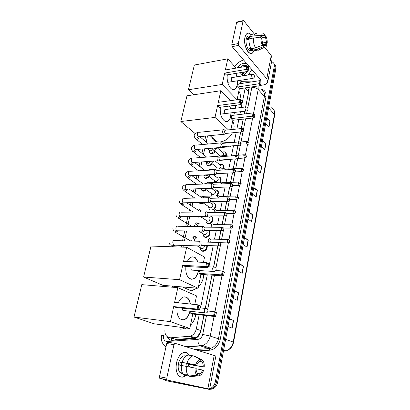 <?xml version="1.0" encoding="UTF-8"?>
<svg xmlns="http://www.w3.org/2000/svg" width="410" height="410" viewBox="0 0 410 410"><rect width="100%" height="100%" fill="white"/><g stroke="black" fill="none" stroke-linecap="round" stroke-linejoin="round"><path stroke-width="0.61" d="M223.716 151.797L224.439 151.833C226.007 152.269 226.612 153.437 226.243 155.349M220.98 164.272L221.707 164.282C223.66 164.851 224.214 166.327 223.363 168.715L210.991 169.443L209.597 170.16M218.192 176.941L218.93 176.93C221.262 177.658 221.728 179.421 220.324 182.209M215.358 189.815L216.106 189.774C218.858 190.752 219.176 192.797 217.049 195.918M212.472 202.894L213.236 202.827C216.418 202.76 216.582 208.029 213.42 209.848M210.304 216.09L210.315 216.09C214.681 215.885 213.097 223.947 208.767 223.85M209.566 230.589C210.807 233.941 209.648 236.227 206.092 237.451L205.856 237.457C204.462 237.354 203.591 236.585 203.242 235.14M207.26 245.539C207.465 248.583 206.168 250.495 203.375 251.268L202.97 251.284C201.612 251.166 200.741 250.392 200.372 248.972M212.329 164.108L209.197 165.973L208.649 165.958C207.532 165.758 206.871 165.066 206.671 163.877M209.433 176.894L206.086 178.468C204.913 178.299 204.211 177.597 203.98 176.361M206.461 189.881L203.488 191.168C202.258 191.029 201.51 190.322 201.248 189.046M202.827 196.595L203.227 196.646M203.401 203.068L200.849 204.067L198.64 202.504M215.153 151.51C214.256 152.792 213.154 153.509 211.852 153.663L211.176 153.632C210.115 153.412 209.495 152.725 209.32 151.582M199.163 209.648L201.356 210.069L200.254 210.622M198.168 217.162L196.59 216.629M196.902 222.758L198.978 223.757M191.209 249.762L193.146 250.823M211.35 216.29L211.447 216.613M245.657 106.825L248.655 91.855L248.773 90.841L247.763 87.791L247.953 87.484M171.985 338.194L175.834 339.413L194.022 338.091L195.324 337.825L197.712 336.282L200.459 331.946L203.893 315.305M205.272 308.407L211.939 275.141M213.564 267.012L217.802 245.867M219.119 239.281L220.831 230.738M222.041 224.7L223.809 215.88M224.916 210.361L226.73 201.284M227.74 196.262L229.605 186.939M230.517 182.399L232.429 172.846M233.249 168.761L235.207 158.988M235.934 155.349L237.913 145.473M238.615 141.957L240.614 131.974M241.3 128.555L243.197 119.1M244.222 113.98L244.785 111.161M243.248 83.204L240.593 82.748M241.27 107.492L245.247 87.883M165.03 328.748C164.354 334.375 166.255 337.394 170.744 337.804L190.399 336.174C193.433 335.047 195.396 332.648 196.303 328.979L199.183 314.767M200.572 307.93L207.291 274.833M208.915 266.838L213.205 245.723M214.532 239.173L216.26 230.681M217.479 224.67L219.258 215.901M220.375 210.407L222.205 201.377M223.219 196.385L225.105 187.109M226.023 182.588L227.95 173.082M228.775 169.022L230.753 159.295M231.486 155.677L233.48 145.847M234.192 142.347L236.206 132.415M236.898 129.012L238.81 119.602M239.845 114.503L240.414 111.699M207.557 135.889L206.194 142.07M204.713 148.799L203.447 154.529M201.817 161.924L200.659 167.183M198.876 175.265L197.825 180.031M195.883 188.825L194.95 193.079M193.981 197.471L193.843 198.081M192.843 202.622L192.023 206.332M191.06 210.699L190.752 212.103M189.748 216.649L187.606 226.361M186.601 230.922L184.413 240.86M183.398 245.441L183.024 247.143M174.393 286.288L174.158 287.348M214.374 182.465L214.286 182.035M211.949 196.062L211.586 194.991M209.787 209.889L208.849 208.152M208.69 223.85C206.763 223.634 205.887 222.42 206.061 220.206M202.115 196.646L202.601 196.595M271.569 61.746L272.486 62.105C273.988 62.996 274.577 64.462 274.259 66.507L215.363 381.643C214.645 384.944 212.98 387.224 210.376 388.48L209.695 388.731M208.716 388.946L206.86 388.885L165.671 380.608L163.052 379.153M274.259 66.507L275.069 67.527C275.356 65.831 274.966 64.503 273.911 63.55C274.966 64.503 275.356 65.831 275.069 67.527L216.521 381.92C215.809 385.21 214.148 387.481 211.545 388.736L208.039 389.141L166.798 380.849M245.739 106.825L249.131 89.867L249.075 87.315M167.249 336.748C168.346 339.208 170.124 340.402 172.574 340.336L194.924 338.563C197.927 337.44 199.875 335.057 200.756 331.423L203.985 315.316M205.379 308.351L212.026 275.146M213.666 266.971L217.889 245.872M219.212 239.286L220.923 230.743M222.133 224.7L223.896 215.88M225.003 210.361L226.822 201.279M227.827 196.262L229.692 186.934M230.604 182.394L232.516 172.841M233.336 168.756L235.294 158.983M236.022 155.344L238 145.463M238.702 141.947L240.701 131.964M241.387 128.55L243.279 119.09M244.309 113.97L244.872 111.151M274.72 64.57C275.776 65.523 276.161 66.845 275.879 68.542L275.069 67.527L216.521 381.92C215.809 385.21 214.148 387.481 211.545 388.736L208.039 389.141L165.671 380.608M275.879 68.542L217.674 382.197C216.962 385.477 215.306 387.742 212.713 388.993L209.213 389.392L166.911 380.875M239.645 263.804L243.53 266.069L242.207 273.291L238.292 271.097M234.628 290.844L238.63 292.848L237.267 300.299L233.228 298.367M229.446 318.749L233.572 320.471L232.162 328.154L228.006 326.514M253.81 187.472L257.377 190.43L256.173 197.031L252.575 194.13M258.259 163.508L261.729 166.665L260.555 173.076L257.06 169.971M262.579 140.225L265.957 143.577L264.814 149.809L261.411 146.508M266.777 117.608L270.067 121.135L268.955 127.192L265.644 123.712M244.509 237.59L248.286 240.101L247.004 247.107L243.197 244.657M249.229 212.154L252.898 214.896L251.653 221.697L247.958 219.017M217.52 190.327L217.449 190.686M249.116 212.754L252.898 214.896M244.411 238.113L248.286 240.101M266.618 118.464L270.067 121.135M262.431 141.03L265.957 143.577M258.121 164.246L261.729 166.665M253.687 188.144L257.377 190.43M229.4 319.011L233.572 320.471M234.561 291.202L238.63 292.848M239.563 264.25L243.53 266.069M234.71 66.538C237.077 63.191 240.055 61.023 243.642 60.019M243.96 74.82L242.125 75.317M241.336 72.483L240.911 73.467M240.747 72.58L240.562 73.077M244.493 71.955L242.223 75.312M243.535 72.114L241.956 74.635M246.979 72.211L244.001 74.799M247.932 67.424C247.286 65.867 246.01 65.154 244.093 65.282L239.573 67.501M237.123 67.927C238.81 65.385 240.988 63.822 243.653 63.237L246.635 63.504M248.737 65.948L248.363 69.854M247.527 71.448C246.102 73.559 244.273 74.994 242.038 75.748M242.059 75.645L242.571 75.496L242.064 75.63M251.801 69.515L248.352 74.948M242.925 65.518L239.819 67.455M244.939 37.423C246.179 32.984 248.199 32.016 250.992 34.517L249.147 33.246C247.138 32.749 245.733 34.138 244.939 37.423C242.689 46.868 251.043 59.019 253.857 50.819C252.944 52.967 251.673 53.787 250.049 53.285C246.584 52.316 243.581 43.152 244.939 37.423M235.278 65.743L236.35 64.483M260.442 85.398L262.846 85.039C265.675 84.562 267.32 83.476 267.776 81.78L266.808 78.807L238.671 45.356L232.157 46.653L260.611 79.771L260.862 80.529L259.909 81.288M267.776 81.78L272.143 58.722L271.225 55.596L264.66 47.227M254.272 33.974L243.601 20.515L243.079 21.023L236.626 22.478L237.154 21.971L243.299 20.582M232.157 46.653L231.758 44.844L238.271 43.532L243.079 21.023M238.271 43.532L238.671 45.356M231.758 44.844L236.626 22.478M248.762 39.632L249.049 39.145M255.128 37.91L262.072 36.495C262.513 35.501 263.102 35.116 263.845 35.352L264.332 35.624L262.308 36.034M261.16 37.992L265.475 37.12L266.515 42.266L262.374 43.076M249.019 39.58L247.394 39.908L247.563 38.791L247.83 37.807L249.997 37.361L249.516 36.756C250.243 34.722 251.309 33.902 252.709 34.296M252.442 49.369C251.791 50.476 250.971 50.871 249.982 50.553C247.461 49.851 245.288 43.214 246.266 39.058C246.84 36.669 247.86 35.655 249.326 36.024M250.746 48.021L249.183 48.324L250.372 49.764L252.529 49.354L252.355 50.204L256.706 49.379L263.609 46.607L263.871 45.3L260.365 45.976M255.481 50.512L253.452 50.896L252.355 50.204M251.171 48.759C249.505 45.864 248.803 42.568 249.08 38.863L253.452 37.971L260.929 37.694L261.652 38.622L262.713 43.824L262.456 45.131L255.532 47.924L251.171 48.759M260.099 49.4L258.402 50.204L256.706 49.379M255.532 47.924C253.877 45.008 253.185 41.692 253.452 37.971M263.609 46.607L264.804 47.16C265.67 47.186 266.336 46.555 266.802 45.269L266.105 44.367L262.467 45.074L267.212 43.168L266.515 42.266M265.475 37.12L265.731 35.829L263.568 35.778M265.731 35.829C266.864 38.027 267.356 40.472 267.212 43.168M262.456 45.131C261.293 42.927 260.786 40.447 260.929 37.694M266.105 44.367C265.665 45.397 265.06 45.787 264.296 45.536L263.871 45.3M262.072 36.495L261.354 35.568L253.887 35.854L249.516 36.756M253.887 35.854C254.61 33.815 255.666 32.995 257.055 33.389M261.354 35.568C262.041 33.84 262.994 33.333 264.224 34.05L264.588 34.327L264.332 35.624M248.931 39.17L247.83 37.807M250.372 49.764L250.725 48.026M238.856 91.153C240.419 93.321 240.752 96.063 239.855 99.379M236.847 105.078L235.704 106.39M237.677 80.749L237.385 84.803C236.447 88.611 234.756 90.123 232.311 89.344C229.005 88.14 226.315 80.411 227.335 74.83M224.69 73.082L246.21 69.423L246.866 66.236L225.372 69.961L227.806 58.82L194.355 65.036L188.441 89.744L222.21 84.434L224.69 73.082L226.458 74.974L247.922 71.381L246.21 69.423L247.02 69.182L247.486 66.907L246.866 66.236M235.868 73.4L237.098 76.783M222.21 84.434L237.052 99.763M237.072 99.758L239.348 88.765L237.697 87.002L238.333 83.963L259.371 80.708L259.971 81.354L259.54 83.568L258.766 83.809L237.697 87.002M240.403 83.645L241.116 80.206M241.987 75.988L242.207 74.917L240.204 72.672M236.109 68.101L227.806 58.82M188.441 89.744L193.817 94.766M247.486 66.907L248.68 68.285L248.219 70.561L247.02 69.182M247.922 71.381L248.219 70.561M259.971 81.354L261.083 82.641L260.355 85.629L239.348 88.765M260.355 85.629L258.766 83.809L259.371 80.708M260.652 84.849L259.54 83.568M232.291 81.605L232.844 81.518M232.306 77.567L232.28 77.557C231.009 77.982 230.881 79.243 231.901 81.334M235.653 73.436L236.883 76.819M237.467 80.785C237.513 85.798 236.283 88.734 233.772 89.585M232.46 132.789C229.415 138.165 225.254 141.24 219.991 142.014L217.213 141.875C214.507 141.26 212.677 139.666 211.714 137.099M232.619 121.304C234.089 123.471 234.464 126.147 233.751 129.34M231.117 112.842L230.794 116.414C229.713 120.699 227.786 122.334 225.028 121.319C221.374 118.659 219.811 113.965 220.324 107.241M217.592 105.58L239.399 102.674L240.081 99.343L218.304 102.331L220.841 90.712L186.991 95.791L180.836 121.514L215.004 117.424L217.592 105.58L219.432 107.358L241.177 104.509L239.399 102.674L240.229 102.413L240.716 100.035L240.081 99.343L241.956 101.331L240.716 100.035M223.265 101.649L225.526 101.342M229.749 106.005L230.645 108.85M215.004 117.424L228.447 129.888M230.897 129.632L232.834 120.284L231.117 118.628L231.778 115.466L253.098 112.914L254.861 114.785L254.415 117.086L254.118 117.854L232.834 120.284M233.879 115.215L234.453 112.432M235.32 108.25L235.811 105.867L235.237 105.288M230.645 100.64L220.841 90.712M180.836 121.514L195.227 133.629M240.229 102.413L241.475 103.699L241.956 101.331M241.177 104.509L241.475 103.699M254.118 117.854L252.468 116.148L231.117 118.628M254.415 117.086L253.257 115.892L252.468 116.148L253.098 112.914L253.708 113.58L253.257 115.892M254.861 114.785L253.708 113.58M225.397 113.544L226.053 113.462M224.26 101.28L225.31 101.367M225.618 109.49L225.592 109.48C224.188 109.88 224.024 111.166 225.1 113.339M229.533 106.036L230.43 108.875M230.902 112.868C230.784 117.952 229.39 120.888 226.709 121.678M203.714 274.603C203.493 279.323 201.715 283.428 198.389 286.913M196.995 288.153L191.265 290.885L188.405 291.049M198.645 270.533L198.537 271.097C196.467 278.246 193.3 280.589 189.025 278.129C186.468 275.582 185.433 271.692 185.914 266.464M182.711 265.301L205.82 266.597L206.65 262.533L183.572 261.354L186.652 247.266L151.018 246.061L143.602 277.037L179.57 279.692L182.711 265.301L184.925 266.408L207.967 267.725L205.82 266.597L206.758 266.213L207.347 263.312L206.65 262.533L208.792 263.681L208.849 264.117L207.347 263.312M187.273 261.544C189.686 257.008 192.439 255.778 195.529 257.849L198.179 262.103M179.57 279.692L198.112 288.245L200.967 274.418L198.922 273.398L199.511 270.585M203.457 262.369L204.554 257.075L186.652 247.266M143.602 277.037L162.888 285.339L198.112 288.245M206.758 266.213L208.26 267.007L208.849 264.117M207.967 267.725L208.26 267.007M215.793 270.554L222.307 270.943L224.28 272.004L223.527 275.899L200.967 274.418M223.527 275.899L221.543 274.859L198.922 273.398M223.824 275.218L222.435 274.49L221.543 274.859L222.307 270.943L222.978 271.692L222.435 274.49M224.362 272.43L222.978 271.692M191.142 266.761C190.686 268.15 190.824 269.262 191.552 270.093L192.608 270.164M192.89 256.824L195.303 257.839L197.948 262.087M198.419 270.518C197.215 276.043 194.899 278.954 191.47 279.246M195.785 314.378C195.15 318.642 193.376 322.26 190.465 325.238M186.509 328.072L184.561 328.815L180.328 329.153M190.158 311.257C187.713 318.99 184.249 321.44 179.764 318.611C177.489 316.141 176.577 312.466 177.028 307.582M173.702 306.562L197.118 309.084L197.989 304.82L174.604 302.426L177.827 287.656L141.783 284.637L134.024 317.043L170.406 321.65L173.702 306.562L176.013 307.469L199.368 310.001L197.118 309.084L198.081 308.663L198.701 305.619L197.989 304.82L200.229 305.757L200.275 306.275L198.701 305.619M178.237 302.795C180.989 297.127 184.126 295.538 187.647 298.039C189.061 299.382 189.994 301.381 190.44 304.046M170.406 321.65L189.789 328.502L192.777 314.034L190.645 313.199L191.029 311.354M194.755 304.486L196.528 295.897L177.827 287.656M134.024 317.043L154.145 323.797L189.789 328.502M198.081 308.663L199.66 309.309L200.275 306.275M199.368 310.001L199.66 309.309M207.931 310.995L214.368 311.692L216.429 312.558L215.639 316.643L192.777 314.034M215.639 316.643L213.569 315.797L190.645 313.199M215.937 315.987L214.486 315.392L213.569 315.797L214.368 311.692L215.055 312.461L214.486 315.392M216.5 313.066L215.055 312.461M182.271 308.146L182.839 310.442L183.946 310.565M184.941 296.819L187.416 298.019C188.831 299.356 189.763 301.36 190.209 304.02M189.927 311.231C188.39 316.894 185.832 319.79 182.26 319.918M212.846 149.676L210.894 151.049L209.551 150.244M214.758 151.182L211.642 153.227L211.006 153.202C209.817 152.925 209.233 152.105 209.254 150.736L209.351 150.075L209.254 150.736M224.398 129.878L224.147 129.698C223.481 129.437 223.009 129.832 222.732 130.887C222.538 132.24 222.794 133.322 223.506 134.116L224.152 134.383L224.803 133.978M241.49 128.54L225.428 130.201L224.408 131.056L224.967 133.393L225.751 133.455M210.038 162.247L208.224 163.37L206.809 162.247M211.924 163.785L208.464 165.527C207.224 165.281 206.599 164.446 206.589 163.031L206.676 162.386M221.636 142.993L221.426 142.844C220.734 142.557 220.237 142.967 219.945 144.069C219.745 145.442 220.006 146.524 220.729 147.303L221.338 147.549L222.035 147.128M238.815 141.937L222.702 143.367L221.631 144.248L222.194 146.585L222.978 146.631M207.173 174.983L205.518 175.885L204.165 174.983M209.018 176.582L205.892 178.042C204.6 177.827 203.929 176.992 203.888 175.536L203.939 174.993M218.827 156.323L218.663 156.21C217.935 155.897 217.418 156.318 217.105 157.471C216.9 158.865 217.167 159.946 217.905 160.705L218.479 160.935L219.217 160.505M236.098 155.564L219.929 156.748L218.807 157.66L219.381 160.002L220.16 160.033M206.035 189.574L203.283 190.747C202.084 190.604 201.382 189.902 201.166 188.636M215.967 169.878L215.85 169.796C215.096 169.453 214.553 169.889 214.22 171.098C214.015 172.513 214.281 173.594 215.03 174.332L215.563 174.542L216.588 173.686L217.295 173.655M233.341 169.427L217.11 170.36L215.932 171.303L216.593 173.691L234.171 172.774M202.96 202.765L200.633 203.647L198.717 202.504M200.736 197.092L202.279 196.636M213.062 183.665L212.995 183.613C212.206 183.244 211.637 183.69 211.288 184.956C211.078 186.396 211.35 187.472 212.108 188.19L212.6 188.385L213.661 187.549M230.533 183.526L214.24 184.198C213.671 183.931 213.267 184.254 213.01 185.171L213.605 187.508L214.374 187.513M189.174 189.077L201.351 197.338M202.489 196.641L203.037 196.733M198.783 216.623L197.159 216.629M197.815 210.13L199.552 209.628L201.002 210.145M210.11 197.681L210.089 197.666C209.269 197.266 208.675 197.728 208.306 199.055C208.09 200.51 208.367 201.592 209.136 202.289L209.587 202.458L210.684 201.643M227.678 197.866L211.329 198.276C210.735 197.984 210.309 198.317 210.043 199.28L210.643 201.617L211.406 201.607M186.56 202.75L199.101 210.745M196.574 222.825L198.599 223.87M207.101 211.939C206.266 211.539 205.651 212.026 205.266 213.395C205.051 214.835 205.318 215.901 206.071 216.598L206.517 216.777L207.655 215.983M208.341 212.58C207.737 212.293 207.296 212.641 207.019 213.63L207.598 215.947L208.382 215.947M195.201 223.568L196.6 224.721M193.546 236.232L193.745 236.227C194.837 236.288 195.596 236.857 196.006 237.933M204.047 226.448C203.191 226.074 202.571 226.586 202.181 227.986C201.961 229.4 202.217 230.456 202.945 231.153L203.396 231.348L205.308 230.533M205.287 227.119C204.672 226.853 204.226 227.222 203.944 228.232L204.564 230.569M192.285 237.031C193.3 237.149 193.781 237.81 193.735 239.009M200.936 241.208C200.065 240.865 199.434 241.408 199.04 242.833C198.814 244.227 199.06 245.267 199.767 245.959L200.218 246.169L201.423 245.436M202.181 241.915C201.556 241.669 201.1 242.064 200.813 243.094L201.341 245.359L202.171 245.385M220.103 155.892L219.77 155.077M228.524 146.165L229.513 146.934L230.159 146.549M219.514 155.938L219.622 155.257M222.276 152.1L224.091 151.838C225.684 152.31 226.212 153.524 225.679 155.482M230.517 146.098L231.112 146.047M217.269 147.831L222.507 152.294C223.906 152.971 223.942 154.109 222.63 155.708M229.795 142.48L228.401 142.859M213.784 161.099C213.354 162.304 212.58 162.995 211.463 163.175L217.146 167.726M226.064 159.623L226.781 160.018L227.468 159.618M216.916 169.094L216.931 168.049M219.56 164.605L221.364 164.297C223.301 164.902 223.768 166.388 222.768 168.751M215.142 161.007L219.811 164.81C221.579 166.255 221.185 167.623 218.622 168.91M227.114 155.508L226.94 155.385C226.33 155.108 225.869 155.426 225.541 156.338M244.196 154.744L227.365 156.205M213.179 174.506L217.069 177.52C218.94 178.97 218.561 180.359 215.947 181.691L214.491 180.579M223.901 173.302L224.229 173.281M214.425 182.465L214.286 180.59M216.803 177.315L218.591 176.956C220.903 177.75 221.262 179.513 219.652 182.235M224.388 168.756L224.255 168.659C223.511 168.341 222.994 168.802 222.702 170.037M241.567 168.279L225.505 169.212L224.449 169.94M211.329 188.262L214.286 190.435C216.254 191.885 215.901 193.3 213.231 194.673L211.801 193.638M212.119 196.057L211.534 193.71M213.994 190.219L215.768 189.815C218.509 190.916 218.673 192.961 216.26 195.944M238.892 182.04L222.773 182.727C222.235 182.481 221.846 182.798 221.615 183.685L221.579 183.895M221.615 182.214L221.528 182.153C220.647 181.809 220.088 182.409 219.852 183.967M209.853 202.437L211.452 203.555C213.861 203.514 212.857 207.931 210.468 207.86L209.079 206.906M210.33 209.884C209.182 209.377 208.664 208.377 208.772 206.896L208.787 206.748M211.145 203.339L212.903 202.878C216.326 202.801 215.788 208.828 212.252 209.864M236.175 196.036L219.991 196.467C219.437 196.2 219.032 196.528 218.781 197.456L218.72 198.091M218.802 195.903L218.755 195.872C217.725 195.514 217.141 196.267 216.998 198.132M208.582 216.885C211.053 216.767 210.14 221.323 207.701 221.262L206.322 220.395M209.981 216.152L209.992 216.152C214.087 215.957 212.6 223.522 208.536 223.429L208.464 223.435C206.778 223.271 205.948 222.24 205.958 220.334M233.413 210.268L217.167 210.443C216.588 210.156 216.167 210.494 215.901 211.463L215.875 212.534M215.937 209.817C214.748 209.469 214.143 210.376 214.128 212.549M206.322 230.548C207.819 232.316 207.357 233.756 204.938 234.879L203.529 234.1M209.095 230.584C210.274 233.731 209.192 235.878 205.846 237.036L205.625 237.041C204.011 236.872 203.17 235.873 203.109 234.048M214.256 224.624C213.671 224.362 213.241 224.721 212.974 225.705L213.051 227.232M213.026 223.973C211.678 223.727 211.088 224.808 211.252 227.217M204.329 245.452C204.462 247.179 203.729 248.27 202.135 248.711L200.705 248.029M206.773 245.523C206.937 248.368 205.717 250.146 203.114 250.858L202.74 250.869C201.213 250.7 200.372 249.751 200.218 248.024M211.299 239.056C210.704 238.81 210.268 239.189 209.997 240.193L210.309 242.197M210.063 238.369C208.531 238.287 207.978 239.548 208.393 242.146M176.572 362.855C178.365 353.446 186.007 349.038 189.092 355.183L188.067 353.768C184.572 349.684 178.181 354.522 176.572 362.855C174.081 373.428 180.923 381.361 186.355 374.704C183.542 377.61 180.938 377.882 178.54 375.519C176.238 372.577 175.583 368.354 176.572 362.855M181.589 383.519L209.623 389.105L160.059 378.512L200.91 387.306L181.589 383.519M209.623 389.1L215.88 356.044L175.157 343.36L173.942 344.641L166.706 343.524L167.936 342.258L175.003 343.339M160.059 378.512L159.48 376.713L166.778 378.158L173.942 344.641M166.778 378.158L167.019 379.757L167.357 379.967M159.48 376.713L166.706 343.524M175.254 381.782L176.956 382.525M181.312 365.479L181.948 362.507L196.759 365.095C197.594 362.865 198.696 361.584 200.065 361.246L200.444 359.329C198.445 359.647 196.872 361.471 195.713 364.813L180.354 362.081L179.708 365.192L181.435 365.5M199.66 361.364L201.981 361.968C202.894 363.055 203.298 364.674 203.211 366.827L188.523 364.249L188.108 366.658M186.381 363.28L185.95 366.253M182.532 373.684L179.939 372.541C178.268 370.409 177.786 367.35 178.499 363.357C180.154 357.535 182.614 355.091 185.879 356.023M201.72 361.712L202.099 359.801L203.145 360.959C204.057 362.527 204.411 364.572 204.216 367.093L190.05 364.654L189.645 366.95M182.916 373.833L182.271 373.546L182.788 373.643M182.337 373.223L181.722 373.628M186.176 375.596L191.06 376.606L198.958 375.775L199.342 373.838L197.64 373.52M184.444 375.268L183.326 374.361C181.681 372.331 181.056 369.359 181.44 365.448L196.129 368.257C196.041 370.389 196.436 372.003 197.328 373.095L197.661 373.418L197.277 375.365L189.353 376.201L184.444 375.268M202.099 359.801L195.114 356.377L194.084 356.208M189.353 376.201L188.241 375.288C186.606 373.254 185.981 370.266 186.365 366.325M196.113 368.774L203.611 370.199C202.509 373.505 200.961 375.36 198.958 375.775M197.277 375.365L197.159 375.283C195.544 373.92 194.852 371.491 195.083 367.98M204.216 367.093L203.211 366.827M202.607 369.938C201.797 372.147 200.71 373.448 199.342 373.838M182.086 362.322C183.639 357.74 185.797 355.332 188.569 355.096L193.448 355.895L200.444 359.329M187.006 363.178C188.549 358.571 190.696 356.141 193.448 355.895M196.759 365.095L195.713 364.813M181.948 362.507L180.354 362.081M190.05 364.654L188.523 364.249M182.383 372.997L182.271 373.546M171.641 340.32L171.359 337.999M197.763 336.882L197.712 336.282M248.655 91.855L245.206 88.099M200.828 330.598L196.303 328.979M194.022 338.091L189.056 336.436M175.834 339.413L170.744 337.804M166.029 346.64C162.165 344.118 160.674 340.387 161.56 335.436L163.6 335.534C163.134 338.809 164.133 340.802 166.598 341.52L197.881 339.377C200.341 338.988 201.951 337.333 202.714 334.422L206.461 315.597M167.321 342.411L167.347 341.55M260.719 89.047C264.757 89.79 266.505 92.404 265.962 96.888L220.237 339.372C218.602 345.799 215.05 349.417 209.577 350.232L199.547 350.827M206.86 388.885L209.213 389.392M215.363 381.643L217.674 382.197M258.069 85.972L258.197 89.441L264.399 96.427C264.87 93.275 263.896 91.097 261.467 89.903M165.983 346.839L164.692 345.727M214.051 316.464L210.233 336.087C209.105 340.864 206.568 344.021 202.622 345.563L200.577 345.963L208.931 348.628L210.945 348.244C214.835 346.742 217.326 343.652 218.407 338.967L264.399 96.427L265.962 96.888M185.894 346.645L200.09 345.732L200.577 345.963L186.596 346.86M195.119 349.469L208.931 348.628L209.577 350.232M202.714 334.422L210.233 336.087L220.237 339.372M247.742 107.989L251.807 87.545C254.466 87.325 256.599 87.955 258.197 89.441L253.544 113.38M252.642 118.024L248.055 141.593M247.44 144.75L245.467 154.913M244.852 158.081L242.833 168.454M242.213 171.636L240.157 182.224M239.532 185.417L237.431 196.226M236.811 199.434L234.663 210.463M234.038 213.692L231.845 224.952M231.214 228.196L228.98 239.691M228.344 242.951L222.845 271.23M221.959 275.797L214.932 311.928M207.644 309.637L214.471 275.305M215.875 268.248L220.38 245.575M220.821 243.355L220.954 242.705M221.62 239.337L223.394 230.42M224.531 224.711L226.356 215.542M227.391 210.335L229.262 200.921M230.2 196.195L232.116 186.55M232.967 182.291L234.925 172.431M235.683 168.618L237.687 158.547M238.359 155.17L240.327 145.268M240.988 141.942L243.068 131.487M243.489 129.381L245.585 118.828M246.605 113.693L247.225 110.592M251.807 87.545L251.883 86.894M195.283 349.52L209.044 348.684L210.945 348.244L202.622 345.563L200.09 345.732C198.568 344.523 197.835 342.406 197.881 339.377M250.484 82.082L252.217 81.815M210.463 348.382L210.356 348.049M196.298 237.518L196.2 237.954M268.606 107.733L274.71 114.851L233.577 342.263L233.234 342.068L274.485 114.241C274.92 111.146 273.931 108.998 271.512 107.799M224.747 351.17L226.043 350.888C229.825 349.51 232.224 346.568 233.234 342.068L225.628 339.342M223.414 351.267L224.214 351.221L223.465 350.981M251.473 221.564L252.719 214.778M255.994 196.887L257.203 190.301M260.386 172.928L261.554 166.532M264.65 149.645L265.788 143.433M268.796 127.023L269.898 120.986M246.815 246.984L248.096 239.988M242.018 273.183L243.34 265.972M237.067 300.202L238.43 292.76M231.963 328.077L233.367 320.394M266.808 78.807L271.225 55.596M259.699 81.062L260.073 79.145M251.407 75.225L252.396 74.287C253.851 74.487 254.533 75.312 254.441 76.762C254.154 77.803 253.467 78.351 252.381 78.418L251.407 75.225M252.944 78.346L227.75 82.328M244.847 107.912L245.974 106.892C247.399 107.148 248.065 107.979 247.963 109.388C247.655 110.474 246.922 111.023 245.764 111.043L244.847 107.912M246.41 110.987L220.616 114.129M214.174 271.507L213.174 271.42L212.59 268.632C212.944 267.294 213.507 266.756 214.281 267.018M205.81 313.014L204.754 312.876L204.257 310.175C204.626 308.761 205.215 308.151 206.02 308.335M241.09 129.345L243.453 130.016L243.668 130.513C244.242 130.236 243.714 129.56 242.079 128.479L241.09 129.345L241.803 131.856L242.371 131.82M199.209 136.781L199.178 137.017C198.829 138.324 198.045 139.108 196.831 139.369L195.442 138.457M223.301 129.785L198.865 132.338C198.173 132.087 197.687 132.471 197.4 133.496L197.374 133.629C197.22 135.121 197.574 136.176 198.44 136.791L199.327 136.704M238.4 142.782L240.783 143.449L241.003 143.925C241.423 143.305 240.901 142.624 239.44 141.886L238.4 142.782L239.086 145.268L239.686 145.237M220.539 142.926L196.026 145.114C195.303 144.838 194.791 145.237 194.489 146.309L194.458 146.442C194.304 147.913 194.647 148.953 195.498 149.573L196.421 149.496M196.318 149.686C195.965 151.018 195.175 151.808 193.956 152.048L192.562 151.085M235.663 156.446L238.066 157.107L238.292 157.568C238.712 156.968 238.2 156.282 236.754 155.518L235.663 156.446L236.329 158.911L236.949 158.89M217.736 156.277L193.141 158.096C192.392 157.794 191.854 158.204 191.531 159.326L191.501 159.464C191.342 160.91 191.675 161.94 192.505 162.56L193.474 162.493M193.417 162.565C193.054 163.913 192.259 164.702 191.034 164.933L189.63 163.903M235.54 171.441C235.965 170.883 235.458 170.201 234.018 169.386C233.49 169.135 233.105 169.453 232.875 170.345L233.521 172.784C235.079 172.456 235.75 172.01 235.54 171.441L235.304 171.001L232.875 170.345M214.881 169.853L190.209 171.288C189.43 170.96 188.866 171.385 188.523 172.559L188.492 172.697C188.328 174.117 188.651 175.137 189.461 175.762L190.471 175.705M190.45 175.721C190.061 177.058 189.266 177.822 188.067 178.022L187.893 178.022C186.904 176.838 185.92 177.345 185.34 174.055C186.14 172.343 187.406 171.457 189.133 171.411M230.046 184.485L232.496 185.141L232.736 185.561C233.162 185.018 232.665 184.331 231.24 183.495C230.686 183.219 230.287 183.552 230.046 184.485L230.661 186.898L231.342 186.898M211.985 183.654L187.232 184.7C186.417 184.341 185.827 184.777 185.469 186.007L185.438 186.145C185.269 187.544 185.581 188.554 186.371 189.179L187.416 189.138C186.991 190.435 186.201 191.162 185.048 191.326L184.956 191.326C182.921 189.784 182.03 188.472 182.286 187.385C182.983 185.802 184.254 184.946 186.094 184.823M227.16 198.87L229.636 199.521L229.882 199.921C230.307 199.403 229.82 198.717 228.411 197.851C227.837 197.553 227.422 197.892 227.16 198.87L227.755 201.264L228.462 201.269M209.044 197.692L184.208 198.332C183.362 197.943 182.747 198.394 182.358 199.68L182.332 199.824C182.158 201.192 182.46 202.191 183.224 202.817L184.315 202.796M184.336 202.796C183.864 204.036 183.08 204.718 181.984 204.846L180.856 203.606C180.051 203.591 179.498 202.699 179.185 200.941M224.229 213.513L226.725 214.158L226.981 214.532C227.412 214.046 226.93 213.354 225.536 212.457C224.936 212.134 224.501 212.488 224.229 213.513L224.798 215.875L225.526 215.896M206.051 211.97L181.128 212.19C180.251 211.77 179.611 212.236 179.201 213.579L179.17 213.728C179.001 215.071 179.283 216.055 180.026 216.685L181.153 216.68M181.189 216.68C180.707 217.823 179.959 218.458 178.939 218.586L178.868 218.591M221.241 228.416L224.029 229.405C224.454 228.944 223.983 228.247 222.609 227.319C221.989 226.976 221.533 227.34 221.241 228.416L221.784 230.753L222.538 230.784M203.006 226.489L178.001 226.279C177.089 225.828 176.423 226.31 175.987 227.719L175.957 227.863C175.782 229.185 176.059 230.159 176.777 230.784L177.935 230.799M177.976 230.804L175.7 232.562M218.202 243.586L221.021 244.544C221.451 244.109 220.985 243.407 219.627 242.448C218.986 242.079 218.509 242.459 218.202 243.586L218.72 245.897L219.499 245.944M199.916 241.264L174.819 240.608C173.876 240.127 173.179 240.624 172.723 242.095L173.471 245.129L174.665 245.165M174.701 245.165L172.477 246.769M246.379 142.26L248.701 142.911L248.906 143.372C249.321 142.767 248.803 142.101 247.358 141.378L246.379 142.26L247.045 144.699L247.599 144.668M216.572 148L216.567 148.061C216.229 149.378 215.44 150.162 214.199 150.403L212.754 149.409M215.932 147.907C215.245 148.635 214.83 148.815 214.686 148.435L216.818 147.866M243.765 155.61L246.113 156.256L246.323 156.697C246.743 156.123 246.236 155.457 244.796 154.698L243.765 155.61L244.416 158.024L244.995 158.004M226.084 155.451L212.641 156.656M209.407 161.402L210.007 162.124M241.116 169.181L243.484 169.822L243.699 170.247C244.119 169.699 243.617 169.033 242.192 168.238L241.116 169.181L241.741 171.575L242.346 171.564M210.796 174.634L208.68 176.156L207.214 175.024M238.42 182.983L240.803 183.624L241.029 184.028C241.449 183.495 240.952 182.824 239.542 182.014C239.02 181.758 238.646 182.081 238.42 182.983L239.025 185.356L239.65 185.351M220.6 182.194L208.203 182.732C207.486 182.404 206.953 182.788 206.599 183.885M207.598 188.395L205.851 189.343L204.754 188.503M235.673 197.02L238.082 197.656L238.312 198.04C238.733 197.523 238.246 196.846 236.852 196.016C236.309 195.744 235.914 196.077 235.673 197.02L236.257 199.368L236.908 199.373M217.797 195.898L205.364 196.241C204.539 195.877 203.954 196.369 203.626 197.728L203.611 197.83M204.062 202.397L202.976 202.74L202.504 202.427M232.885 211.304L235.555 212.293C235.975 211.811 235.499 211.135 234.115 210.263C233.551 209.966 233.141 210.315 232.885 211.304L233.444 213.625L234.115 213.641M202.484 209.971C201.623 209.577 201.018 210.089 200.669 211.504L200.613 212.016M230.046 225.828L232.742 226.797C233.162 226.325 232.69 225.643 231.327 224.757C230.743 224.439 230.312 224.798 230.046 225.828L230.579 228.129L231.276 228.155M199.506 223.901C198.63 223.537 198.015 224.07 197.661 225.51L197.61 226.448M227.155 240.614L229.887 241.551C230.307 241.116 229.846 240.429 228.493 239.501C227.888 239.163 227.442 239.532 227.155 240.614L227.668 242.889L228.385 242.925M196.477 238.061C195.59 237.723 194.965 238.292 194.601 239.758L194.596 241.126M207.86 388.7L214.21 355.311M195.324 337.825L190.399 336.174M210.376 388.48L212.713 388.993M250.833 81.862L240.819 81.646M205.748 136.069L204.698 140.804M202.894 148.953L201.925 153.304M199.988 162.047L199.116 165.994M198.122 170.473L198.04 170.832M197.041 175.362L196.257 178.883M195.273 183.321L195.042 184.372M194.038 188.897L193.356 191.972M192.377 196.38L191.993 198.132M190.988 202.658L190.409 205.272M189.44 209.653L188.892 212.119M187.888 216.659L185.74 226.346M184.731 230.897L182.532 240.813M181.517 245.38L181.143 247.076M172.487 286.134L172.251 287.19M198.46 223.24L198.384 223.593M195.58 236.667L195.503 237.041M233.577 342.263C232.567 346.773 230.056 349.648 226.043 350.888L223.629 350.099M274.039 110.223L274.71 114.851M263.845 35.352L262.672 35.593M252.375 50.097L249.982 50.553M257.798 50.071L253.452 50.896M264.804 47.16L258.402 50.204M231.655 77.674L251.812 74.384M210.038 135.643L217.213 141.875M224.88 109.583L245.303 106.979M182.47 286.954L191.265 290.885M191.557 270.098L213.174 271.42C214.691 271.702 215.675 271.143 216.126 269.754C216.26 268.494 215.706 267.627 214.466 267.151M208.3 266.802L213.431 267.089M179.928 327.2L184.561 328.815M182.845 310.447L204.754 312.876C206.353 313.245 207.404 312.681 207.901 311.19C208.039 309.945 207.516 309.063 206.322 308.54M199.952 307.864L205.241 308.422M197.953 132.456C195.683 132.973 194.432 133.932 194.207 135.326C194.104 137.509 195.908 139.036 196.436 139.359L202.658 144.52M210.504 151.034L207.527 148.563M211.006 153.202L211.57 153.673M198.491 136.786C197.881 137.437 197.497 137.591 197.328 137.253L198.44 136.791L223.742 134.285M225.428 133.588L224.152 134.383M243.668 130.513C243.894 130.99 243.273 131.441 241.803 131.856L225.136 133.516M208.485 144.002L199.783 136.658M195.058 145.232C193.669 145.13 192.413 146.062 191.301 148.03C191.824 150.434 192.597 151.772 193.633 152.043L200.572 157.548M207.906 163.359L205.753 161.653M206.696 162.401L206.589 163.031M208.464 165.527L209.044 165.983M195.58 149.568C194.832 150.275 194.401 150.434 194.284 150.045L195.498 149.573L220.923 147.436M222.635 146.77L221.338 147.549M241.003 143.925C241.229 144.428 240.588 144.879 239.086 145.268L222.338 146.688M206.635 157.097L197.133 149.435M192.121 158.214C190.014 158.583 188.754 159.49 188.344 160.935C188.836 163.2 189.645 164.528 190.783 164.928L198.558 170.801M205.272 175.875L204.098 174.988M203.975 174.993L203.888 175.536M205.892 178.042L206.476 178.478M192.618 162.555C192.034 163.216 191.552 163.38 191.173 163.042L192.505 162.56L218.053 160.807M219.791 160.166L218.479 160.935M238.292 157.568C238.507 158.106 237.851 158.552 236.329 158.911L219.488 160.079M204.892 170.432L194.473 162.427M196.636 184.305L187.893 178.022M203.283 190.747L203.873 191.168M189.604 175.752C188.779 176.5 188.241 176.669 187.98 176.254L189.461 175.762L215.132 174.404M216.9 173.794L215.563 174.542M203.288 184.023L191.818 175.639M194.842 198.056L184.956 191.326M200.633 203.647L201.233 204.052M186.54 189.174C185.653 189.938 185.038 190.107 184.684 189.692L186.371 189.179L212.165 188.231M213.958 187.647L212.6 188.385M232.736 185.561C232.941 186.155 232.25 186.601 230.661 186.898L213.646 187.539M193.212 212.083L181.973 204.846M197.943 216.746L198.553 217.136M183.413 202.812C182.322 203.616 181.579 203.821 181.194 203.416C181.087 203.165 181.763 202.965 183.224 202.817L209.146 202.294M210.965 201.74L209.587 202.458M229.882 199.921C230.082 200.551 229.374 200.997 227.755 201.264L210.648 201.623M176.028 214.717C176.11 216.377 176.73 217.7 180.026 216.685L206.071 216.598M207.916 216.08L206.517 216.777M226.981 214.532C227.181 215.188 226.453 215.634 224.798 215.875L207.598 215.947M180.236 216.685L178.201 217.766L178.939 218.586L191.818 226.397M224.777 212.462L208.362 212.595M189.85 240.608L189.809 241.003M172.825 228.724C173.83 232.106 174.04 230.64 176.777 230.784L202.945 231.153M204.821 230.666L203.396 231.348M224.029 229.405C224.208 230.107 223.46 230.553 221.784 230.753L204.498 230.522M177.002 230.789L175.249 231.881L175.859 232.557L190.747 241.029M221.82 227.314L205.343 227.16M169.561 242.971C169.356 244.785 170.657 245.503 173.471 245.129L199.767 245.959M201.664 245.508L200.218 246.169M221.021 244.544C221.2 245.272 220.436 245.723 218.72 245.897L201.341 245.359M173.707 245.134L172.205 246.179L172.794 246.794M218.817 242.428L202.273 241.982M220.354 155.877L213.815 150.388L211.893 148.195M221.672 147.462L229.128 146.831M230.794 146.17L229.513 146.934M221.718 143.023L228.759 142.398M246.784 141.429L239.983 142.029M247.045 144.699C248.516 144.289 249.136 143.849 248.906 143.372M212.821 156.466L211.791 156.717M219.422 160.382L226.392 159.905M227.658 159.51L226.781 160.018M246.323 156.697C246.553 157.199 245.918 157.64 244.416 158.024L237.759 158.491M211.821 161.238L212.821 161.166M210.028 169.54L207.767 170.268M215.721 181.686L207.029 174.834M243.699 170.247C243.929 170.775 243.273 171.216 241.741 171.575L235.36 171.923M207.188 182.829L204.103 183.987M213.087 194.668L205.707 189.338M241.029 184.028C241.244 184.592 240.578 185.033 239.025 185.356L232.726 185.602M204.303 196.334C202.817 196.615 201.623 197.138 200.721 197.907M210.417 207.86L202.924 202.74M238.312 198.04C238.533 198.624 237.851 199.065 236.257 199.368L229.913 199.516M235.555 212.293C235.76 212.918 235.053 213.364 233.444 213.625L226.925 213.671M207.701 221.262L200.485 216.613M194.325 226.417C194.248 225.172 196.805 223.87 197.666 225.495M232.742 226.797C232.952 227.442 232.229 227.888 230.579 228.129L223.727 228.062M204.938 234.879L198.681 231.091M205.846 237.036L206.466 237.41M230.604 224.752L214.292 224.649M194.919 238.497L195.324 238.241M229.887 241.551C230.077 242.243 229.333 242.689 227.668 242.889L220.175 242.684M191.25 241.039L191.265 240.573M202.135 248.711L197.123 245.877M203.114 250.858L203.744 251.212M227.75 239.481L211.37 239.102M159.721 378.297L167.019 379.757M201.981 361.968L199.332 361.517M182.424 373.003L179.939 372.541M188.241 375.288L183.326 374.361M197.159 375.283L188.989 375.97"/></g></svg>

